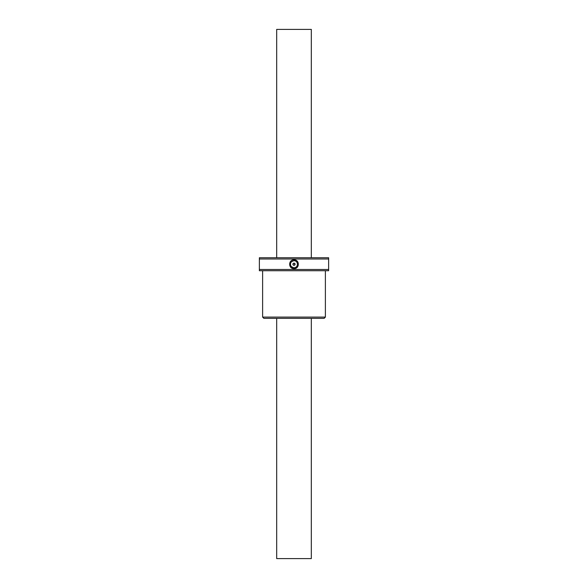 <?xml version="1.0" encoding="UTF-8"?>
<svg xmlns="http://www.w3.org/2000/svg" width="588" height="588" viewBox="0 0 588 588"><rect width="100%" height="100%" fill="white"/><g stroke="black" fill="none" stroke-linecap="round" stroke-linejoin="round"><path stroke-width="0.88" d="M276.683 318.351L276.683 558.6L311.317 558.6L311.317 318.351M311.317 257.742L311.317 29.4L276.683 29.4L276.683 257.742M328.633 270.73L259.367 270.73L259.367 269.48L328.633 269.48L328.633 270.73M328.633 258.999L259.367 258.999L259.367 257.742L328.633 257.742L328.633 269.48M259.367 258.999L259.367 269.48M294 268.62C288.245 268.885 288.23 259.595 294.007 259.859C299.762 259.595 299.755 268.892 294 268.62L294 267.753C298.528 267.9 298.535 260.58 294.007 260.719C289.708 261.873 290.67 264.078 290.479 264.24C290.663 264.402 289.715 266.607 294 267.753M292.92 264.24C295.264 267.907 295.272 260.572 292.92 264.24A1.08 1.08 0 0 1 294.544 263.299A1.08 1.08 0 0 1 294.544 265.173A1.08 1.08 0 0 1 292.92 264.24M325.385 317.094L324.128 318.351L263.872 318.351L262.615 317.094L325.385 317.094L325.385 270.73M290.531 264.798A3.521 3.521 0 0 1 290.531 263.681M291.508 261.756A3.521 3.521 0 0 1 292.861 260.91M294.941 260.851A3.521 3.521 0 0 1 297.285 262.983M297.337 265.342A3.521 3.521 0 0 1 294.875 267.643M292.971 267.606A3.521 3.521 0 0 1 291.273 266.46M262.615 317.094L262.615 270.73"/></g></svg>
